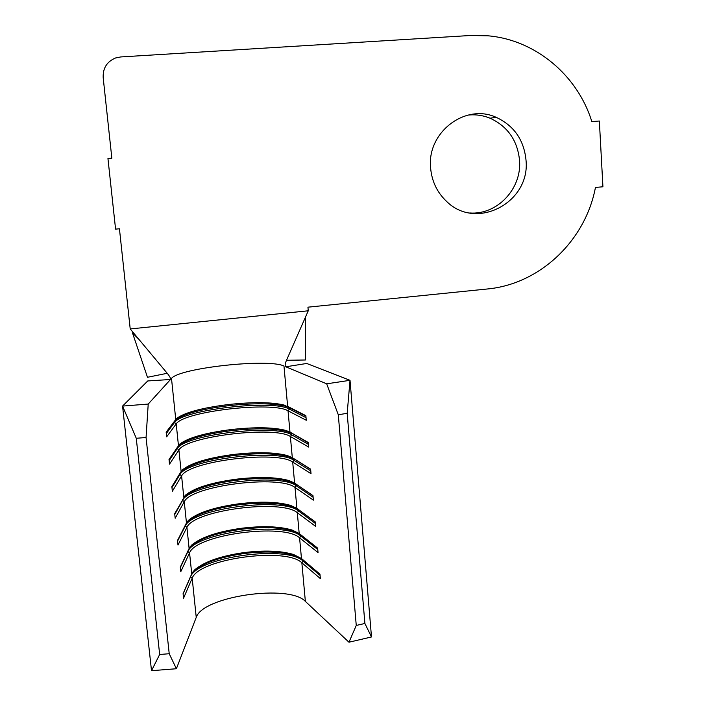 <?xml version="1.0" encoding="UTF-8"?>
<svg xmlns="http://www.w3.org/2000/svg" width="706" height="706" viewBox="0 0 706 706"><rect width="100%" height="100%" fill="white"/><g stroke="black" fill="none" stroke-linecap="round" stroke-linejoin="round"><path stroke-width="1.06" d="M301.506 558.552L294.781 555.49C281.509 551.562 264.3 550.954 243.146 553.672C219.893 557.131 203.399 562.929 193.647 571.075L193.073 571.639M348.976 642.222L356.256 625.445L364.896 623.469L371.488 636.962L348.976 642.222L305.363 601.397L301.85 562.788L320.356 578.593L319.959 574.146L301.462 558.517L293.475 554.466C280.547 550.654 263.77 550.071 243.138 552.71C220.457 556.081 204.378 561.72 194.909 569.636L191.741 573.854L183.083 593.658L183.551 598.185L192.182 578.188L190.532 576.864L183.101 593.878M299.821 534.018L293.387 531.071C280.132 527.205 262.588 526.632 240.772 529.35C216.839 532.818 200.08 538.51 190.523 546.435L190.099 546.85M301.462 558.517L299.582 537.822L318.044 552.595L317.638 548.13L299.194 533.524L292.055 530.012C279.144 526.261 262.041 525.705 240.764 528.353C217.413 531.733 201.086 537.275 191.794 544.97L189.111 548.483L180.304 567.147L180.78 571.701L189.561 552.842L187.902 551.51L180.348 567.553M299.194 533.524L297.305 512.706L298.585 511.003L298.453 509.564L291.94 506.476C278.72 502.698 260.876 502.169 238.39 504.887C213.759 508.364 196.771 513.933 187.417 521.602L187.143 521.866M315.317 521.99L296.908 508.382L290.572 505.39C277.705 501.719 260.302 501.207 238.372 503.863C214.35 507.243 197.795 512.662 188.705 520.101L186.463 522.961L177.506 540.469L177.983 545.058L186.922 527.347L185.263 526.005L177.568 541.07M189.111 548.483L186.922 527.347C193.974 510.111 281.473 498.824 297.305 512.706L315.714 526.447L315.317 521.946L296.908 508.382L295.011 487.449L296.291 485.746L296.158 484.298L290.44 481.704C277.29 478.041 259.146 477.574 235.998 480.292C210.67 483.76 193.453 489.187 184.328 496.547L184.195 496.68M312.987 495.771L294.614 483.107L289.045 480.583C276.249 477.035 258.555 476.585 235.972 479.233C211.279 482.613 194.494 487.881 185.625 495.03L174.691 513.641L175.176 518.248L184.266 501.701L182.598 500.351L174.779 514.418M186.463 522.961L184.266 501.701C191.458 485.613 279.232 474.608 295.011 487.449L313.376 500.139L312.97 495.612L294.614 483.107L292.699 462.042L293.987 460.347L293.855 458.891L288.886 456.747C275.834 453.243 257.399 452.846 233.58 455.555C207.573 459.015 190.126 464.266 181.248 471.29L171.867 486.637L172.352 491.279L181.592 475.915L179.924 474.556L171.964 487.617M310.64 469.393L292.302 457.673L287.466 455.599C274.766 452.202 256.799 451.822 233.562 454.461C208.182 457.832 191.185 462.933 182.572 469.746M183.807 497.289L181.592 475.915C188.943 460.983 276.981 450.269 292.699 462.042L311.019 473.673L310.614 469.128L292.302 457.673L290.378 436.493L291.666 434.799L291.534 433.334L287.28 431.604C274.36 428.295 255.651 427.986 231.162 430.686C204.634 434.102 187.011 439.114 178.3 445.715M308.284 442.856L289.981 432.098L285.842 430.431C273.266 427.209 255.025 426.918 231.136 429.557C205.075 432.91 187.875 437.808 179.527 444.259L169.016 459.474L169.511 464.142L178.909 449.969L177.232 448.601L169.14 460.639M181.133 471.476L178.909 449.969C186.402 436.211 274.713 425.789 290.378 436.493L308.654 447.057L308.248 442.477L289.981 432.098L288.039 410.804L289.336 409.101L289.204 407.627L285.621 406.277C272.86 403.188 253.895 402.985 228.718 405.676C201.475 409.065 183.648 413.857 175.238 420.052M305.91 416.152L284.156 405.067C271.739 402.076 253.242 401.882 228.691 404.503C201.951 407.83 184.548 412.516 176.491 418.552L166.157 432.143L166.651 436.837L176.209 423.874L174.523 422.497L166.298 433.51M469.711 212.965C497.077 215.189 522.008 188.767 519.537 160.359C517.516 140.459 507.702 126.418 490.096 118.22C483.019 115.343 475.667 114.293 468.052 115.078M430.607 167.94C431.79 181.221 437.049 192.323 446.413 201.236C476.135 231.189 530.559 202.622 526.014 160.147C523.967 139.92 514.012 125.642 496.133 117.302C465.201 103.05 426.742 132.525 430.607 167.94M187.867 551.112L187.902 551.51C195.103 532.712 284.509 520.887 300.862 536.11L299.582 537.822C283.706 522.899 196.462 534.468 189.561 552.842L191.741 573.854M305.363 601.397C289.354 583.88 202.781 596.155 196.242 617.362L176.394 668.732L151.508 670.7L122.57 406.082L147.748 380.949L170.508 379.493L148.216 404.061L146.063 437.508L136.267 438.276L122.57 406.082L148.216 404.061M190.514 576.652L190.532 576.864C197.583 556.919 286.715 544.811 303.121 561.085L301.85 562.788C285.921 546.85 198.951 558.693 192.182 578.188L196.242 617.362M151.508 670.7L159.662 654.48L169.219 653.73L146.063 437.508M169.219 653.73L176.394 668.732M175.741 419.382L171.496 378.398C179.412 367.914 268.465 358.313 283.971 366.026L287.642 406.382L305.866 415.657L306.272 420.273L288.039 410.804C272.437 401.176 183.851 411.298 176.209 423.874L178.441 445.504M469.975 35.521L120.735 56.939L115.537 57.98C106.871 61.651 102.758 68.235 103.191 77.748L111.848 158.215L107.947 158.515L115.572 229.123L119.438 228.788L130.213 328.943L308.257 310.79L307.94 307.172L487.122 289.01C539.631 284.236 585.38 240.975 595.449 187.434L602.924 186.781L599.35 121.017L591.831 121.591C577.614 75.427 535.58 39.836 487.855 35.794L469.975 35.521M308.257 310.79L286.504 360.272L305.424 359.989L305.327 317.462M138.8 339.233L167.234 373.289L147.483 377.278L132.49 332.905L138.8 339.233L130.213 328.943M356.256 625.445L338.289 414.749L326.675 383.817L285.806 366.793C284.783 365.893 285.021 363.722 286.504 360.272M167.234 373.289C169.74 376.351 170.834 378.416 170.508 379.493M326.675 383.817L350.017 380.313L347.184 413.319L338.289 414.749M285.806 366.793L306.704 363.466L350.017 380.313L371.488 636.962M364.896 623.469L347.184 413.319M159.662 654.48L136.267 438.276M306.042 417.687L289.336 409.101C273.257 399.314 182.483 409.656 174.523 422.497L174.391 421.182M308.416 444.374L291.666 434.799C275.534 423.9 185.034 434.543 177.232 448.601L177.118 447.48M310.772 470.902L293.987 460.347C277.793 448.345 187.575 459.288 179.924 474.556L179.827 473.62M313.12 497.271L296.291 485.746C280.044 472.658 190.099 483.901 182.598 500.351L182.519 499.601M315.45 523.49L298.585 511.003C282.285 496.839 192.606 508.373 185.263 526.005L185.201 525.432M300.738 534.742L300.862 536.11L317.771 549.542M303.015 559.823L303.121 561.085L320.074 575.452M293.475 554.466L294.781 555.49M292.055 530.012L293.387 531.071M290.572 505.39L291.94 506.476M289.045 480.583L290.44 481.704M287.466 455.599L288.886 456.747M285.842 430.431L287.28 431.604M284.156 405.067L285.621 406.277M496.133 117.302L490.096 118.22M176.491 418.552L175.388 419.849M179.527 444.259L178.389 445.592M185.625 495.03L184.328 496.547M188.705 520.101L187.417 521.602M191.794 544.97L190.523 546.435M194.909 569.636L193.647 571.075"/></g></svg>
